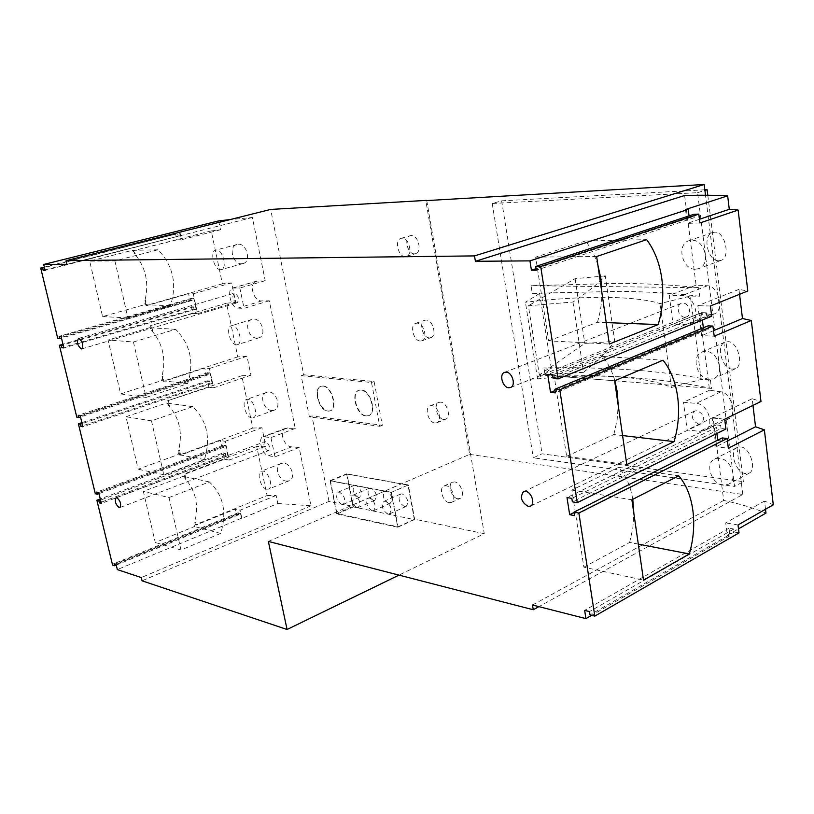 <?xml version="1.0" encoding="UTF-8"?>
<svg xmlns="http://www.w3.org/2000/svg" width="814" height="814" viewBox="0 0 814 814"><rect width="100%" height="100%" fill="white"/><g stroke="black" fill="none" stroke-linecap="round" stroke-linejoin="round"><path stroke-width="0.61" stroke-dasharray="4.07 3.05" d="M632.783 499.318C630.585 486.1 625.874 475.447 618.64 467.358L678.723 475.793M614.875 380.667C612.118 371.062 607.966 362.983 602.411 356.43L663.023 360.195M597.903 265.191C595.044 255.81 590.913 247.741 585.51 240.975L646.662 239.652M404.558 506.623C399.013 502.838 397.7 498.646 400.61 494.027L402.177 493.864C407.733 497.608 409.066 501.811 406.176 506.461L404.558 506.623M387.902 514.072C382.356 510.225 381.023 505.982 383.903 501.353L385.46 501.2C391.005 505.016 392.358 509.249 389.499 513.909L387.902 514.072M388.726 503.469C383.292 499.725 382 495.573 384.849 491.035L386.345 490.883C391.788 494.597 393.091 498.738 390.262 503.317L388.726 503.469M372.14 510.785C366.707 506.969 365.405 502.787 368.213 498.229L369.688 498.087C375.122 501.862 376.455 506.054 373.667 510.643L372.14 510.785M373.311 500.407C367.989 496.682 366.717 492.592 369.505 488.115L370.93 487.973C376.261 491.656 377.543 495.757 374.776 500.264L373.311 500.407M356.797 507.59C351.475 503.815 350.193 499.674 352.93 495.187L354.344 495.054C359.666 498.799 360.968 502.94 358.252 507.458L356.797 507.59M358.292 497.415C353.073 493.732 351.831 489.682 354.548 485.266L355.911 485.144C361.131 488.797 362.393 492.846 359.696 497.283L358.292 497.415M341.849 504.477C336.64 500.732 335.378 496.652 338.054 492.226L339.407 492.104C344.617 495.818 345.899 499.898 343.243 504.354L341.849 504.477M414.529 253.846C407.478 254.416 403.479 237.22 410.317 235.673L411.294 235.521C418.345 234.819 422.425 252.116 415.608 253.673L414.529 253.846M405.291 256.603C398.26 257.153 394.21 239.876 401.037 238.339L402.014 238.187C409.035 237.495 413.166 254.884 406.369 256.441L405.291 256.603M429.344 337.861C422.598 337.932 418.457 322.029 424.786 320.268L426.21 320.065C432.956 319.871 437.179 335.867 430.871 337.637L429.344 337.861M420.329 341.035C413.593 341.086 409.411 325.101 415.72 323.362L417.144 323.148C423.87 322.975 428.144 339.051 421.845 340.812L420.329 341.035M443.742 419.454C437.271 419.098 433.028 404.324 438.858 402.411L440.689 402.167C447.151 402.411 451.495 417.267 445.675 419.2L443.742 419.454M434.93 423.026C428.469 422.639 424.186 407.794 430.006 405.891L431.837 405.657C438.288 405.921 442.653 420.848 436.864 422.771L434.93 423.026M457.733 498.738C451.516 497.995 447.201 484.228 452.553 482.203L454.761 481.939C460.968 482.58 465.374 496.428 460.032 498.473L457.733 498.738M449.114 502.676C442.908 501.902 438.563 488.064 443.905 486.05L446.113 485.795C452.299 486.457 456.735 500.376 451.414 502.411L449.114 502.676M267.592 450.803C263.828 447.995 262.922 444.922 264.876 441.605L265.659 441.534C269.434 444.332 270.35 447.395 268.396 450.732L267.592 450.803M236.681 302.92C232.692 300.081 231.858 296.845 234.178 293.203L234.636 293.142C238.624 295.96 239.469 299.196 237.159 302.859L236.681 302.92M266.809 489.234C260.938 488.451 256.196 472.812 261.355 471.204L262.983 471.072C268.844 471.733 273.677 487.494 268.528 489.102L266.809 489.234M286.976 481.094C278.937 481.461 273.321 465.974 280.972 463.512L283.252 463.115C290.985 462.8 296.245 478.449 289.316 480.708L286.976 481.094M251.791 417.928C245.747 417.531 241.005 400.936 246.53 399.44L247.863 399.298C253.897 399.572 258.73 416.29 253.215 417.796L251.791 417.928M272.375 410.49C264.021 411.192 258.547 394.658 266.687 392.379L268.569 392.043C276.577 391.392 281.766 408.048 274.338 410.154L272.375 410.49M236.375 344.77C230.148 344.79 225.427 327.136 231.318 325.763L232.346 325.641C238.573 325.478 243.366 343.264 237.485 344.637L236.375 344.77M257.407 338.064C248.697 339.133 243.406 321.449 252.055 319.383L253.49 319.129C261.803 318.111 266.89 335.856 258.944 337.79L257.407 338.064M220.553 269.658C214.133 270.167 209.452 251.323 215.72 250.122L216.412 250.02C222.833 249.369 227.594 268.355 221.337 269.556L220.553 269.658M242.043 263.726C232.967 265.201 227.889 246.276 237.047 244.475L238.024 244.302C246.642 242.867 251.607 261.833 243.121 263.533L242.043 263.726M695.421 269.241C682.274 269.973 676.231 244.627 688.705 240.812L691.717 240.252C704.822 239.194 711.161 264.662 698.819 268.6L695.421 269.241M718.457 260.724C707.773 260.907 702.034 235.531 712.474 232.55L714.926 232.173C725.182 231.675 730.758 257.58 721.173 260.327L718.457 260.724M709.503 379.253C697.272 379.039 690.699 356.43 701.658 352.157L705.931 351.373C718.111 351.302 724.979 374.002 714.132 378.398L709.503 379.253M731.867 369.118C721.957 368.254 715.72 345.553 724.969 342.104L728.469 341.636C738.044 342.216 743.986 365.506 735.571 368.661L731.867 369.118M723.046 485.134C711.609 484.106 704.71 463.756 714.285 459.228L719.617 458.292C730.992 459.045 738.176 479.507 728.693 484.137L723.046 485.134M744.79 473.494C735.52 471.754 728.998 451.221 737.138 447.507L741.513 447.028C750.488 448.514 756.644 469.678 749.307 473.076L744.79 473.494M684.788 317.165C678.581 317.318 675.417 305.423 681.155 303.439L682.946 303.113C689.153 302.879 692.388 314.804 686.67 316.819L684.788 317.165M698.799 424.155C692.002 420.716 690.628 416.351 694.668 411.039L697.018 410.622C703.825 414 705.229 418.365 701.23 423.718L698.799 424.155M701.18 379.456L690.394 296.062L699.684 296.225L698.585 287.668C673.758 285.002 647.222 283.557 618.976 283.333L531.054 285.724L532.254 293.325L539.641 293.447L551.322 368.457L537.555 378.886C593.121 373.341 645.227 375.814 671.387 387.474L701.18 379.456L710.408 380.138C685.683 375.234 659.299 371.815 631.226 369.882C603.184 367.948 574.094 367.297 543.966 367.908L551.322 368.457M699.684 296.225C674.867 293.345 648.341 291.717 620.105 291.331L532.254 293.325M710.408 380.138L711.467 388.42C686.751 383.313 660.378 379.721 632.325 377.645C604.303 375.559 575.233 374.776 545.126 375.295L543.966 367.908M361.019 390.038C370.248 390.313 376.831 413.207 368.447 415.761L365.964 416.056C356.715 415.516 350.315 392.836 358.73 390.323L361.019 390.038M366.31 415.923L368.793 415.628C377.177 413.074 370.594 390.181 361.365 389.906L359.076 390.191C350.661 392.714 357.061 415.384 366.31 415.923M322.782 386.039C331.461 386.284 337.861 408.659 329.935 410.958L327.737 411.202C319.027 410.724 312.8 388.553 320.757 386.284L322.782 386.039M328.073 411.08L330.27 410.826C338.207 408.526 331.807 386.162 323.127 385.917L321.092 386.162C313.136 388.431 319.373 410.592 328.073 411.08M218.671 220.889L220.533 229.772L211.253 230.911L222.405 283.821L231.644 282.896L235.724 302.36L226.496 303.205L237.81 356.878L246.988 356.237L250.956 375.203L241.799 375.763L252.828 428.083L261.945 427.726L265.822 446.214L256.715 446.51L267.063 495.563L195.38 524.745L194.8 522.161C198.942 504.884 195.675 490.394 185.022 478.693L183.964 474.002L184.9 474.206L224.532 459.208L223.158 452.91L100.285 498.951M256.715 446.51L183.964 474.002M267.063 495.563L276.119 495.451L277.808 503.51L241.86 518.386L240.303 513.278L238.176 512.769L238.604 514.763L236.487 514.255L235.358 509.086L196.327 524.989L195.747 522.405L194.424 526.536L155.26 542.5L143.356 491.412L183.119 476.332L185.958 478.897L184.9 474.206M236.487 514.255L112.576 565.109M194.8 522.161L195.747 522.405M196.327 524.989L195.38 524.745M185.958 478.897L185.022 478.693M252.828 428.083L179.67 454.945L178.612 450.213C182.824 432.804 179.477 417.928 168.569 405.596L167.481 400.783L208.903 387.271L207.509 380.81L81.878 422.659M241.799 375.763L167.481 400.783M223.158 452.91L225.275 453.296L225.722 455.331L227.849 455.728L225.631 445.502L223.514 445.136L223.952 447.181L221.835 446.805L220.462 440.486L180.616 455.128L179.548 450.396L178.205 454.538L138.177 469.22L125.946 416.737L166.595 403.011L169.505 405.728L168.417 400.915M221.835 446.805L95.319 493.752M178.612 450.213L179.548 450.396M180.616 455.128L179.67 454.945M169.505 405.728L168.569 405.596M237.81 356.878L163.085 381.217L161.986 376.363C166.28 358.821 162.841 343.549 151.679 330.535L150.559 325.6L192.877 313.441L191.432 306.807L62.963 344.241M226.496 303.205L150.559 325.6M207.509 380.81L209.615 381.044L210.073 383.14L212.189 383.374L209.92 372.883L207.804 372.67L208.252 374.766L206.145 374.542L204.731 368.05L164.011 381.318L162.922 376.465L161.548 380.637L120.635 393.935L108.059 340.018L149.634 327.716L152.605 330.596L151.496 325.651M206.145 374.542L76.791 417.175M161.986 376.363L162.922 376.465M164.011 381.318L163.085 381.217M152.605 330.596L151.679 330.535M222.405 283.821L146.042 305.504L144.923 300.519C149.288 282.834 145.757 267.145 134.33 253.449L133.689 250.61L176.892 239.845L175.651 234.137L44.343 267.084M211.253 230.911L133.689 250.61M191.432 306.807L193.539 306.888L194.007 309.035L196.113 309.117L193.783 298.351L191.677 298.29L192.145 300.437L190.038 300.376L188.594 293.712L146.968 305.535L145.848 300.549L144.454 304.731L102.595 316.585L89.672 261.162L132.204 250.366L135.256 253.429L134.615 250.59M190.038 300.376L57.743 338.441M144.923 300.519L145.848 300.549M146.968 305.535L146.042 305.504M135.256 253.429L134.33 253.449M277.808 503.51L310.979 505.799L299.135 447.497L291.677 446.855C283.903 446.947 278.469 430.453 285.816 428.205L295.258 428.439L269.302 300.773L261.823 300.915C253.419 301.831 248.27 282.997 256.593 281.145L265.222 280.698L252.381 217.501L230.199 219.566M684.605 195.513L696.092 285.124L707.498 285.755C718.426 285.663 724.419 310.449 714.55 313.797L711.1 314.326L699.725 313.431L673.086 324.165L669.25 295.37L681.969 295.584C694.769 295.024 701.526 319.709 689.763 323.891L685.764 324.633L673.086 324.165M739.55 294.322L738.959 289.387L747.801 291.015M752.97 405.413L752.167 398.728L760.978 401.506M765.516 509.269L764.519 501.017L773.3 504.833M699.725 313.431L709.564 390.211L720.889 391.809C731.114 392.674 737.423 415.079 728.774 418.742L724.358 419.332L713.064 417.49L723.697 500.447C739.295 503.713 753.388 507.926 765.984 513.095M276.119 495.451L240.089 510.195L235.358 509.086M265.822 446.214L229.253 460.093L225.183 441.28L220.462 440.486M224.532 459.208L229.253 460.093M261.945 427.726L225.183 441.28M250.956 375.203L213.614 387.83L209.442 368.518L204.731 368.05M208.903 387.271L213.614 387.83M246.988 356.237L209.442 368.518M235.724 302.36L197.568 313.644L193.284 293.823L188.594 293.712M192.877 313.441L197.568 313.644M231.644 282.896L193.284 293.823M220.533 229.772L181.573 239.692L179.609 230.647M176.892 239.845L181.573 239.692M426.75 200.57L484.279 533.669L398.982 575.122M268.355 541.422L469.637 454.365L425.783 200.62M336.62 513.471L330.097 480.667L391.524 492.277L398.026 526.811L336.62 513.471L352.971 506.379L328.998 501.404L142.053 580.799M398.026 526.811L414.662 519.2L484.279 533.669M310.979 505.799L141.28 577.564M241.382 518.274L117.328 569.586M241.86 518.386L240.089 510.195M252.381 217.501L66.972 264.296M301.139 375.661L371.499 382.488L379.741 426.292L309.391 416.86L301.139 375.661L303.693 374.776L270.655 209.432M309.391 416.86L311.915 415.923L328.998 501.404M299.135 447.497L274.969 456.858L268.63 455.738C262.373 455.107 257.438 438.37 263.034 436.721L270.96 437.576L274.969 456.858M295.258 428.439L270.96 437.576M269.302 300.773L244.078 308.353L237.759 308.119C231.115 308.384 226.231 289.408 232.621 288.034L239.855 288.024L244.078 308.353M265.222 280.698L239.855 288.024M699.46 219.281L687.27 223.372L699.928 222.965M685.5 209.524L687.27 223.372M738.959 289.387L697.842 305.698L701.678 335.643L714.214 336.192M710.398 305.993L697.842 305.698M713.522 330.688L701.678 335.643M752.167 398.728L712.25 417.979L715.944 446.764L728.347 448.219M724.684 419.21L712.25 417.979M727.431 440.964L715.944 446.764M764.519 501.017L725.712 522.903L727.309 535.286L738.512 528.856M738.023 524.959L725.712 522.903M723.697 500.447L532.478 605.006M739.02 532.885L734.187 532.051L733.801 529.019L728.998 528.194L729.965 535.754L727.309 535.286M729.965 535.754L591.686 615.313M696.092 285.124L669.25 295.37M709.564 390.211L683.475 402.248L696.072 403.378C708.027 403.734 715.201 425.895 704.853 430.433L699.735 431.339L687.169 429.975L683.475 402.248M713.064 417.49L687.169 429.975M469.637 454.365L742.795 494.485L538.919 606.654M742.795 494.485L705.514 195.238M352.971 506.379L346.611 473.85L408.333 484.971L414.662 519.2M303.693 374.776L374.114 381.532L382.315 425.284L311.915 415.923M175.651 234.137L44.455 267.541M177.747 234.056L178.225 236.253L45.024 269.882M178.225 236.253L45.136 270.34M180.332 236.182L179.141 230.667M193.539 306.888L63.126 344.933M194.007 309.035L63.675 347.212M196.113 309.117L63.848 347.914M193.783 298.351L61.081 336.467M191.677 298.29L59.137 336.314M192.145 300.437L61.477 338.085M209.615 381.044L82.102 423.595M210.073 383.14L82.641 425.803M212.189 383.374L82.865 426.75M209.92 372.883L80.179 415.618M207.804 372.67L78.215 415.293M208.252 374.766L80.494 416.931M225.275 453.296L100.56 500.101M225.722 455.331L101.078 502.258M227.849 455.728L101.363 503.418M225.631 445.502L98.748 492.592M223.514 445.136L96.764 492.094M223.952 447.181L99.003 493.62M240.303 513.278L116.056 564.316M238.176 512.769L114.062 563.664M238.604 514.763L116.239 565.079M734.187 532.051L589.977 614.885M733.801 529.019L589.468 611.579M728.998 528.194L584.656 610.378M725.925 429.019L721.041 428.5L572.374 501.821M721.041 428.5L720.634 425.356L571.835 498.372M720.634 425.356L715.781 424.857L566.992 497.558M717.745 440.191L574.043 512.505M715.781 424.857L716.89 433.496M717.785 440.527L722.629 441.076L574.521 515.567M722.629 441.076L722.232 437.932M711.69 316.208L706.756 316.056L553.174 378.51M706.756 316.056L706.338 312.779L552.614 374.908M706.338 312.779L701.434 312.637L547.73 374.521M703.367 327.788L703.52 328.948L555.056 390.557M701.434 312.637L702.37 320.014M703.52 328.948L708.414 329.141L555.413 392.887M708.414 329.141L707.997 325.875M689.061 215.883L689.316 217.877L694.261 217.694L693.833 214.306M689.316 217.877L536.08 268.671M694.261 217.694L536.314 270.217M704.843 189.804L501.648 200.834L492.216 203.49L697.578 192.684L734.564 486.436L743.375 481.674L542.073 453.805L533.282 457.783L734.564 486.436M492.216 203.49L533.282 457.783M707.804 195.248L743.375 481.674M697.578 192.684L704.914 190.374M698.585 287.668L531.054 285.724M711.467 388.42L545.126 375.295M501.648 200.834L542.073 453.805M539.641 293.447L525.417 302.238C581.572 295.614 634.014 295.441 660.073 303.591L690.394 296.062M671.387 387.474L660.073 303.591M537.555 378.886L525.417 302.238M572.985 302.014L583.546 372.334L539.336 374.959L528.398 305.759L572.985 302.014C587.352 292.368 598.117 283.659 605.29 275.885L614.702 341.371L584.788 343.437L539.336 374.959M583.546 372.334C597.466 361.019 607.855 350.702 614.702 341.371M605.29 275.885L575.122 278.663L528.398 305.759M575.122 278.663L584.788 343.437M371.499 382.488L374.114 381.532M379.741 426.292L382.315 425.284M391.524 492.277L408.333 484.971M330.097 480.667L346.611 473.85M391.198 492.429L397.751 527.228L337.047 514.01L330.464 480.942L391.198 492.429L408.007 485.113L414.387 519.617L353.398 506.919L346.978 474.114L408.007 485.113M397.751 527.228L414.387 519.617M330.464 480.942L346.978 474.114M337.047 514.01L353.398 506.919M114.896 260.887L127.93 317.908L170.411 305.688C177.289 284.259 173.179 265.629 158.069 249.796L114.896 260.887L89.672 261.162M127.93 317.908L102.595 316.585M170.411 305.688L144.454 304.731M158.069 249.796L132.204 250.366M133.445 341.992L146.123 397.425L187.637 383.679C194.373 362.342 190.374 344.22 175.631 329.314L133.445 341.992L108.059 340.018M146.123 397.425L120.635 393.935M187.637 383.679L161.548 380.637M175.631 329.314L149.634 327.716M151.485 420.848L163.807 474.755L204.385 459.564C210.999 438.329 207.102 420.696 192.704 406.654L151.485 420.848L125.946 416.737M163.807 474.755L138.177 469.22M204.385 459.564L178.205 454.538M192.704 406.654L166.595 403.011M169.027 497.537L181.013 549.979L220.696 533.424C227.177 512.301 223.382 495.136 209.33 481.929L169.027 497.537L143.356 491.412M181.013 549.979L155.26 542.5M220.696 533.424L194.424 526.536M209.33 481.929L183.119 476.332M585.51 240.975L535.663 257.122L548.687 340.852L609.32 344.057M535.663 257.122L596.642 256.502M548.687 340.852L597.405 322.283L606.216 322.619M597.405 322.283C600.376 312.82 601.872 302.95 601.882 292.664M602.411 356.43L554.141 375.987L566.636 456.318L626.78 464.601M554.141 375.987L614.641 380.769M566.636 456.318L613.837 434.534L622.578 435.561M613.837 434.534L617.104 420.187L618.202 405.392M618.64 467.358L571.876 490.048L583.862 567.175L643.518 580.138M571.876 490.048L631.878 499.776M583.862 567.175L629.629 542.45L638.298 544.118M629.629 542.45L632.814 528.235L633.903 513.766M720.889 391.809L696.072 403.378M724.358 419.332L699.735 431.339M707.498 285.755L681.969 295.584M711.1 314.326L685.764 324.633M291.677 446.855L268.63 455.738M287.8 427.899L264.621 436.569M261.823 300.915L237.759 308.119M257.733 280.952L233.537 287.912M383.903 501.353L400.61 494.027M368.213 498.229L384.849 491.035M352.93 495.187L369.505 488.115M338.054 492.226L354.548 485.266M401.037 238.339L410.317 235.673M415.72 323.362L424.786 320.268M430.006 405.891L438.858 402.411M443.905 486.05L452.553 482.203M116.097 497.69L264.876 441.605M78.459 338.471L234.178 293.203M280.972 463.512L261.355 471.204M266.687 392.379L246.53 399.44M252.055 319.383L231.318 325.763M237.047 244.475L215.72 250.122M712.474 232.55L688.705 240.812M724.969 342.104L701.658 352.157M737.138 447.507L714.285 459.228M504.609 372.344L681.155 303.439M523.636 491.646L694.668 411.039M728.774 418.742L704.853 430.433M714.55 313.797L689.763 323.891M530.596 506.084L701.23 423.718M510.622 387.484L686.67 316.819M749.307 473.076L728.693 484.137M735.571 368.661L714.132 378.398M721.173 260.327L698.819 268.6M285.816 428.205L263.034 436.721M256.593 281.145L232.621 288.034M243.121 263.533L221.337 269.556M258.944 337.79L237.485 344.637M274.338 410.154L253.215 417.796M289.316 480.708L268.528 489.102M81.807 348.901L237.159 302.859M119.892 507.57L268.396 450.732M451.414 502.411L460.032 498.473M436.864 422.771L445.675 419.2M421.845 340.812L430.871 337.637M406.369 256.441L415.608 253.673M343.243 504.354L359.696 497.283M358.252 507.458L374.776 500.264M373.667 510.643L390.262 503.317M389.499 513.909L406.176 506.461"/><path stroke-width="1.22" d="M692.867 510.378C690.862 496.021 686.151 484.493 678.723 475.793L631.878 499.776L643.518 580.138L689.326 553.947C693.518 539.326 694.698 524.796 692.867 510.378M633.903 513.766L632.783 499.318M677.675 397.059C675.6 382.102 670.716 369.81 663.023 360.195L614.641 380.769L626.78 464.601L674.084 441.615C678.388 426.923 679.588 412.067 677.675 397.059M618.202 405.392L617.246 391.819L614.875 380.667M661.853 278.978C659.686 263.37 654.619 250.264 646.662 239.652L596.642 256.502L609.32 344.057L658.19 324.562C662.627 309.808 663.848 294.617 661.853 278.978M601.882 292.664L600.864 278.622L597.903 265.191M119.17 507.6C115.527 504.385 114.499 501.088 116.097 497.69L116.799 497.669C120.441 500.854 121.479 504.161 119.892 507.57L119.17 507.6M81.38 348.941C77.544 345.726 76.567 342.236 78.459 338.471L78.866 338.431C82.713 341.626 83.689 345.116 81.807 348.901L81.38 348.941M508.77 387.759C502.645 387.596 498.89 374.287 504.456 372.405L506.216 372.14C512.332 372.212 516.168 385.582 510.622 387.484L508.77 387.759M528.215 506.4C521.326 502.187 519.739 497.303 523.453 491.737L525.763 491.422C531.491 492.022 535.439 504.008 530.596 506.084L528.215 506.4M112.576 565.109L96.886 500.223L98.86 500.742L99.379 502.899L101.363 503.418L98.748 492.592L96.764 492.094L97.293 494.261L95.319 493.752L78.398 423.829L80.362 424.175L80.891 426.394L82.865 426.75L80.179 415.618L78.215 415.293L78.755 417.511L76.791 417.175L59.391 345.278L61.345 345.451L61.895 347.731L63.848 347.914L61.081 336.467L59.137 336.314L59.687 338.604L57.743 338.441L40.7 267.999L42.623 267.999L43.193 270.34L45.136 270.34L43.712 264.469L66.972 264.296L66.117 260.663L474.511 255.901L475.407 261.284L529.945 260.877L531.4 270.217L536.314 270.217L535.734 266.473L540.689 266.453L558.099 378.907L553.174 378.51L552.614 374.908L547.73 374.521L550.539 392.44L555.413 392.887L554.853 389.296L559.778 389.733L577.258 502.655L572.374 501.821L571.835 498.372L566.992 497.558L569.678 514.692L574.521 515.567L573.982 512.138L578.866 513.003L594.82 616.106L589.977 614.885L589.468 611.579L584.656 610.378L585.938 618.62L532.478 605.006L533.272 609.757L268.355 541.422L287.067 629.497L142.053 580.799L141.28 577.564L117.328 569.586L116.056 564.316L114.062 563.664L114.57 565.771L112.576 565.109M100.285 498.951L96.886 500.223M81.878 422.659L78.398 423.829M62.963 344.241L59.391 345.278M44.343 267.084L40.7 267.999M230.199 219.566L218.671 220.889L43.712 264.469M558.099 378.907L711.69 316.208L710.398 305.993L747.801 291.015L738.135 210.063L729.283 209.3L727.655 195.838C714.916 195.167 700.569 195.055 684.605 195.513L475.407 261.284M577.258 502.655L725.925 429.019L724.684 419.21L760.978 401.506L751.312 320.482L742.48 318.539L739.55 294.322M594.82 616.106L739.02 532.885L738.023 524.959L773.3 504.833L764.356 429.843L755.555 426.78L752.97 405.413M738.512 528.856L765.984 513.095L765.516 509.269M398.982 575.122L287.067 629.497M705.514 195.238L704.181 184.503L426.75 200.57M426.719 200.366L270.655 209.432L66.117 260.663M704.181 184.503L474.511 255.901M727.655 195.838L685.5 209.524L688.227 209.412L529.945 260.877M729.283 209.3L699.46 219.281M738.135 210.063L699.928 222.965L698.809 214.113L540.689 266.453M742.48 318.539L713.522 330.688M751.312 320.482L714.214 336.192L712.932 326.058L559.778 389.733M755.555 426.78L727.431 440.964M764.356 429.843L728.347 448.219L727.116 438.481L578.866 513.003M591.686 615.313L585.938 618.62M538.919 606.654L533.272 609.757M44.455 267.541L42.623 267.999M45.024 269.882L43.193 270.34M63.126 344.933L61.345 345.451M63.675 347.212L61.895 347.731M61.477 338.085L59.687 338.604M82.102 423.595L80.362 424.175M82.641 425.803L80.891 426.394M80.494 416.931L78.755 417.511M100.56 500.101L98.86 500.742M101.078 502.258L99.379 502.899M99.003 493.62L97.293 494.261M116.239 565.079L114.57 565.771M574.043 512.505L569.678 514.692M716.89 433.496L717.745 440.191M727.116 438.481L722.232 437.932L573.982 512.138M555.056 390.557L550.539 392.44M702.37 320.014L703.367 327.788M712.932 326.058L707.997 325.875L554.853 389.296M688.227 209.412L689.061 215.883M535.734 266.473L693.833 214.306L698.809 214.113M536.08 268.671L531.4 270.217M704.914 190.374L707.112 189.682L707.804 195.248M707.112 189.682L704.843 189.804M606.216 322.619L658.19 324.562M622.578 435.561L674.084 441.615M638.298 544.118L689.326 553.947"/></g></svg>
